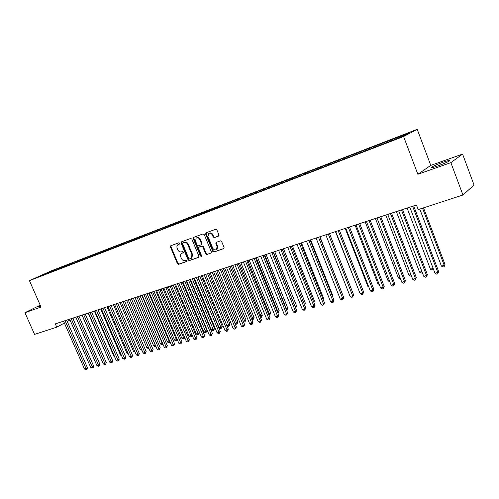 <?xml version="1.0" encoding="UTF-8"?>
<svg xmlns="http://www.w3.org/2000/svg" width="499" height="499" viewBox="0 0 499 499"><rect width="100%" height="100%" fill="white"/><g stroke="black" fill="none" stroke-linecap="round" stroke-linejoin="round"><path stroke-width="0.75" d="M179.721 243.231L178.91 242.77L170.795 245.745L170.427 246.955L177.413 263.678L178.561 264.339L186.707 261.513L186.975 260.671L186.164 260.204L185.098 260.572C183.532 260.915 182.297 260.204 181.399 258.451L180.813 257.047C180.276 255.544 180.495 254.359 181.461 253.492L183.208 252.744L183.351 251.964L182.54 251.496L181.48 251.876C179.914 252.226 178.679 251.527 177.781 249.762L177.195 248.359C176.64 246.793 176.883 245.577 177.925 244.716L179.559 244.03L179.721 243.231M442.981 162.269C437.66 164.202 433.849 165.83 431.541 167.165C430.069 168.269 432.153 167.864 437.785 165.942C443.143 164.003 446.992 162.356 449.337 161.009C450.797 159.892 448.682 160.31 442.981 162.269M40.4 305.569L37.693 307.004L40.681 306.211M218.487 236.139L218.918 234.867L216.897 229.952L215.674 229.278L206.056 232.808L205.644 234.068L212.767 251.377L213.971 252.051L223.908 248.533L224.07 247.442L221.643 241.522L220.421 240.849L216.036 242.458L215.849 243.574L217.046 246.494L216.591 249.438C215.069 250.373 213.772 249.905 212.686 248.028L207.996 236.62L208.601 233.526C210.098 232.746 211.345 233.251 212.343 235.041L213.129 236.956L214.345 237.63L218.674 236.039M450.871 162.637L462.579 154.091L430.78 165.394L417.856 174.27L450.871 162.637L462.947 195.015L418.206 209.574L416.453 204.964L55.302 323.882L56.743 327.169L64.383 323.046M417.856 174.27L403.579 136.52L29.441 280.656L51.522 270.745L417.214 129.316L403.579 136.52M40.219 305.163L24.95 312.692L41.037 307.028L29.441 280.656M24.95 312.692L34.55 334.392L56.743 327.169M191.847 239.115L190.668 238.453L181.474 241.828L181.087 243.05L188.117 259.954L189.283 260.621L198.521 257.415L198.92 256.193L191.847 239.115M193.624 237.368L203.031 233.919L204.228 234.586L211.351 251.87L211.183 252.962L206.873 254.515L205.682 253.841L202.806 246.88L201.615 246.213L198.745 247.273L198.546 248.396L201.534 255.613L201.409 256.374L200.423 255.999L193.225 238.609L193.624 237.368M199.014 215L198.664 214.146L203.38 212.318L201.527 213.185L204.702 211.963L204.627 212.674L202.731 213.566L390.143 141.304L403.928 135.803L409.654 132.784L397.447 137.499L397.478 138.285M204.771 212.78L42.328 275.411L37.974 276.951L53.624 270.327L53.48 271.013M55.963 270.009L55.695 269.398L53.624 270.327M55.695 269.398L59.262 268.019L57.192 268.949L59.587 268.025L59.437 268.724M61.92 267.714L61.651 267.096L59.587 268.025M61.651 267.096L65.263 265.699L63.198 266.628L65.619 265.693L65.475 266.404M67.951 265.387L67.683 264.763L65.619 265.693M67.683 264.763L71.338 263.353L69.28 264.283L71.737 263.329L71.588 264.058M74.058 263.035L73.79 262.405L71.737 263.329M73.79 262.405L77.488 260.971L75.443 261.9L77.925 260.94L77.782 261.682M80.245 260.646L79.971 260.016L77.925 260.94M79.971 260.016L83.72 258.563L81.68 259.492L84.2 258.519L84.05 259.274M86.514 258.233L86.24 257.59L84.2 258.519M86.24 257.59L90.032 256.124L87.999 257.047L90.55 256.062L90.406 256.835M92.858 255.781L92.583 255.139L90.55 256.062M92.583 255.139L96.432 253.654L94.405 254.577L96.987 253.573L96.843 254.365M99.289 253.305L99.008 252.656L96.987 253.573M99.008 252.656L102.906 251.153L100.885 252.07L103.505 251.059L103.362 251.864M105.8 250.791L105.52 250.142L103.505 251.059M105.52 250.142L109.468 248.614L107.46 249.531L110.111 248.502L109.967 249.332M112.4 248.246L112.119 247.591L110.111 248.502M112.119 247.591L116.117 246.044L114.121 246.955L116.81 245.92L116.666 246.749M119.086 245.664L118.806 245.009L116.81 245.92M118.806 245.009L122.86 243.437L120.87 244.348L123.59 243.3L123.453 244.13M125.86 243.057L125.58 242.389L123.59 243.3M125.58 242.389L130.47 240.643L130.333 241.479M132.734 240.418L132.447 239.732L130.47 240.643M132.447 239.732L137.437 237.948L137.306 238.79M139.701 237.749L139.402 237.044L137.437 237.948M139.402 237.044L144.504 235.216L144.373 236.064M146.762 235.041L146.457 234.318L144.504 235.216M146.457 234.318L151.665 232.453L151.54 233.301M153.923 232.297L153.611 231.555L151.665 232.453M153.611 231.555L158.925 229.646L158.807 230.501M161.177 229.521L160.859 228.754L158.925 229.646M160.859 228.754L166.292 226.802L166.173 227.656M168.537 226.702L168.207 225.916L166.292 226.802M168.207 225.916L173.758 223.92L173.646 224.781M175.997 223.845L175.66 223.034L173.758 223.92M175.66 223.034L181.33 220.995L181.224 221.855M183.563 220.945L183.22 220.115L181.33 220.995M183.22 220.115L189.009 218.026L188.909 218.893M191.236 217.994L190.886 217.152L189.009 218.026M190.886 217.152L196.799 215.013L196.7 215.886M198.664 214.146L196.799 215.013M206.904 211.956L206.549 211.096L204.702 211.963M206.549 211.096L212.724 208.863L212.649 209.574M214.907 208.869L214.551 208.002L212.724 208.863M214.551 208.002L220.864 205.719L220.795 206.436M223.028 205.738L222.673 204.864L220.864 205.719M222.673 204.864L229.116 202.532L229.053 203.249M231.268 202.563L230.912 201.683L229.116 202.532M230.912 201.683L237.499 199.294L237.437 200.018M239.632 199.338L239.277 198.446L237.499 199.294M239.277 198.446L246.007 196.007L245.951 196.731M248.122 196.063L247.76 195.171L246.007 196.007M247.76 195.171L254.64 192.67L254.59 193.4M256.736 192.739L256.374 191.841L254.64 192.67M256.374 191.841L263.41 189.283L263.36 190.019M265.487 189.371L265.125 188.46L263.41 189.283M265.125 188.46L272.311 185.846L272.267 186.582M274.369 185.946L274.001 185.029L272.311 185.846M274.001 185.029L281.349 182.353L281.311 183.096M283.388 182.466L283.02 181.542L281.349 182.353M283.02 181.542L290.53 178.804L290.493 179.553M292.483 178.785L292.177 178.006L290.53 178.804M292.177 178.006L299.855 175.205L299.824 175.954M301.789 175.199L301.477 174.413L299.855 175.205M301.477 174.413L309.324 171.544L309.305 172.298M311.233 171.55L310.921 170.758L309.324 171.544M310.921 170.758L318.948 167.826L318.936 168.581M320.832 167.851L320.52 167.053L318.948 167.826M320.52 167.053L328.729 164.046L328.716 164.807M330.588 164.09L330.269 163.279L328.729 164.046M330.269 163.279L338.665 160.21L338.665 160.971M340.499 160.266L340.181 159.449L338.665 160.21M340.181 159.449L348.77 156.306L348.77 157.073M350.572 156.38L350.254 155.557L348.77 156.306M350.254 155.557L359.037 152.338L359.043 153.112M360.808 152.432L360.49 151.602L359.037 152.338M360.49 151.602L369.472 148.309L369.491 149.095M371.219 148.415L370.894 147.579L369.472 148.309M370.894 147.579L380.088 144.205L380.107 145.034M381.797 144.336L381.473 143.494L380.088 144.205M381.473 143.494L390.879 140.038L390.91 140.905M392.557 140.188L392.233 139.333L390.879 140.038M392.233 139.333L397.447 137.499M386.544 141.71L386.575 142.683M375.822 145.851L375.841 146.818M365.28 149.925L365.293 150.885M354.908 153.935L354.914 154.89M344.709 157.871L344.709 158.825M334.673 161.751L334.661 162.699M324.799 165.568L324.78 166.504M315.081 169.317L315.056 170.253M305.519 173.016L305.488 173.945M296.107 176.652L296.069 177.575M286.838 180.233L286.794 181.149M277.718 183.757L277.669 184.674M268.73 187.225L268.674 188.123M259.885 190.643L259.823 191.51M251.172 194.011L251.109 194.853M242.589 197.323L242.52 198.14M234.131 200.592L234.062 201.384M225.804 203.81L225.729 204.578M217.595 206.985L217.52 207.727M209.505 210.11L209.424 210.828M201.527 213.185L201.453 213.896M193.674 216.223L193.587 216.928M185.927 219.217L185.84 219.916M178.286 222.167L178.199 222.866M170.758 225.074L170.664 225.773M163.335 227.943L163.235 228.636M156.012 230.775L155.913 231.461M148.789 233.563L148.69 234.249M141.666 236.314L141.56 236.994M134.636 239.027L134.53 239.707M127.707 241.709L127.594 242.383M120.87 244.348L120.758 245.021M114.121 246.955L114.003 247.629M107.46 249.531L107.341 250.192M100.885 252.07L100.767 252.731M94.405 254.577L94.28 255.232M87.999 257.047L87.874 257.702M81.68 259.492L81.555 260.141M75.443 261.9L75.287 262.655M69.28 264.283L69.118 265.081M63.198 266.628L63.03 267.427M57.192 268.949L57.023 269.741M462.947 195.015L474.05 185.017L462.579 154.091M430.78 165.394L417.214 129.316M67.24 321.506L70.022 320.002M72.891 318.456L74.607 317.526M47.149 272.828L47.374 273.371M179.665 243.93L178.505 244.416M182.572 252.899L183.314 252.637M171.101 245.633L170.989 246.674L177.962 263.378L179.104 264.04L186.95 261.32M181.767 241.722L181.642 242.776L188.659 259.655L189.82 260.322L198.827 257.197M182.871 242.838L182.603 243.693L188.772 258.544L189.589 259.012L191.385 258.239L191.965 254.733L187.736 244.541C186.826 242.763 185.578 242.059 183.994 242.427L183.32 242.608M191.298 258.307L191.922 257.946L192.508 254.44L191.965 254.733M183.42 242.558L184.543 242.146C186.127 241.778 187.374 242.483 188.285 244.261L192.508 254.44M211.252 252.887L206.873 254.515M199.307 246.968L202.151 245.926L203.343 246.593L206.212 253.548L207.403 254.222M193.905 237.268L193.774 238.335L200.954 255.7L201.54 256.193M199.818 239.645C198.845 237.892 197.635 237.381 196.176 238.104L195.564 241.185L197.211 245.159L198.396 245.826L201.259 244.766L201.465 243.637L199.818 239.645L200.355 239.364C199.388 237.611 198.178 237.1 196.718 237.83L196.693 237.842M200.355 239.364L202.001 243.35L201.565 244.604M209.162 233.226C210.653 232.478 211.894 232.989 212.873 234.767L213.659 236.676L214.876 237.349L218.78 235.94M216.472 249.537L217.115 249.144L217.576 246.207L217.046 246.494M216.497 242.24L216.379 243.287L217.576 246.207M206.318 232.709L206.181 233.794L213.298 251.084L214.501 251.758L223.964 248.477M98.378 360.796L78.954 316.098M65.076 320.67L86.028 368.605L84.493 369.023L63.56 321.169M66.648 320.152L87.431 367.719L86.028 368.605L86.446 369.516L85.834 369.684L84.493 369.023M87.431 367.719L87.007 369.16L86.446 369.516M81.992 315.1L101.74 360.34M88.13 313.079L108.158 358.556M108.283 358.843L107.871 358.638M71.189 318.655L92.234 366.908L90.675 367.333L69.654 319.16M72.754 318.137L93.625 366.023L92.234 366.908L92.646 367.832L92.022 368L90.675 367.333M93.625 366.023L93.201 367.476L92.646 367.832M77.382 316.616L98.515 365.193L96.937 365.624L75.823 317.127M78.942 316.098L99.906 364.301L98.515 365.193L98.927 366.116L98.291 366.291L96.937 365.624M99.906 364.301L99.476 365.761L98.927 366.116M94.342 311.033L114.171 356.891L114.664 356.754M114.87 357.247L114.171 356.891M100.636 308.956L120.546 355.126L121.251 354.926M121.55 355.625L120.546 355.126M83.651 314.551L104.884 363.453L103.281 363.89L82.079 315.069M85.21 314.039L106.262 362.561L104.884 363.453L105.283 364.389L104.64 364.563L103.281 363.89M106.262 362.561L105.832 364.033L105.283 364.389M90.007 312.455L111.327 361.688L109.705 362.131L88.41 312.985M91.56 311.944L112.699 360.796L111.327 361.688L111.72 362.636L111.071 362.81L109.705 362.131M112.699 360.796L112.269 362.274L111.72 362.636M107.011 306.86L127.002 353.329L127.919 353.08M128.312 353.991L127.002 353.329M96.444 310.341L117.858 359.904L116.217 360.353L94.829 310.871M97.991 309.829L119.224 359.012L117.858 359.904L118.244 360.858L117.589 361.039L116.217 360.353M119.224 359.012L118.793 360.503L118.244 360.858M113.466 304.733L133.545 351.521L134.68 351.202M135.086 352.144L133.545 351.521M102.969 308.189L124.469 358.095L122.81 358.55L101.328 308.731M104.509 307.683L125.835 357.203L124.469 358.095L124.85 359.055L124.189 359.236L122.81 358.55M125.835 357.203L125.399 358.7L124.85 359.055M120.003 302.581L140.169 349.68L141.535 349.3M141.941 350.248L140.169 349.68M109.574 306.012L131.175 356.261L129.49 356.723L107.915 306.561M111.109 305.507L132.528 355.369L131.175 356.261L131.549 357.234L130.875 357.415L129.49 356.723M132.528 355.369L132.092 356.872L131.549 357.234M126.627 300.398L146.881 347.822L148.477 347.379M148.883 348.333L148.24 348.508L146.881 347.822M116.273 303.81L137.961 354.409L136.258 354.876L114.589 304.365M117.801 303.305L139.308 353.51L137.961 354.409L138.329 355.388L137.649 355.575L136.258 354.876M139.308 353.51L138.872 355.026L138.329 355.388M133.339 298.19L153.68 345.932L155.389 345.458L135.036 297.629M155.894 346.325L155.046 346.63L153.68 345.932M155.732 346.437L155.495 345.389M123.06 301.577L144.841 352.525L143.113 352.999L121.351 302.138M124.582 301.072L146.182 351.627L144.841 352.525L145.203 353.517L144.51 353.704L143.113 352.999M146.182 351.627L145.203 353.517M140.144 295.951L160.566 344.023L162.3 343.543L141.853 295.383M162.998 344.285L161.938 344.722L160.566 344.023M162.63 344.528L162.599 343.337M129.933 299.313L151.815 350.622L150.062 351.096L128.206 299.88M131.449 298.814L153.149 349.718L151.815 350.622L152.17 351.62L151.471 351.807L150.062 351.096M153.149 349.718L152.17 351.62M147.03 293.68L167.545 342.089L169.304 341.597L148.771 293.106M170.171 342.139L168.924 342.794L167.545 342.089M169.629 342.601L169.304 341.597L169.797 341.26M136.907 297.017L158.882 348.689L157.11 349.175L135.154 297.591M138.416 296.518L160.21 347.784L158.882 348.689L159.231 349.693L158.52 349.886L157.11 349.175M160.21 347.784L159.231 349.693M154.016 291.379L174.613 340.125L176.397 339.632L155.775 290.798M177.363 339.794L176.004 340.836L174.613 340.125M176.715 340.642L176.397 339.632L177.095 339.152M143.974 294.684L166.048 346.73L164.246 347.223L142.196 295.271M145.471 294.192L167.365 345.826L166.048 346.73L166.385 347.747L165.668 347.94L164.246 347.223M167.365 345.826L166.385 347.747M161.096 289.046L181.779 338.141L183.588 337.636L162.88 288.459M184.661 337.405L184.399 338.303L183.177 338.852L181.779 338.141M183.894 338.653L183.588 337.636L184.493 337.012M151.135 292.327L173.309 344.747L171.481 345.246L149.338 292.919M152.632 291.834L174.613 343.842L173.309 344.747L173.64 345.77L172.91 345.969L171.481 345.246M174.613 343.842L173.64 345.77M168.269 286.688L189.046 336.126L190.874 335.615L170.078 286.089M192.053 334.985L191.173 336.644L190.443 336.844L189.046 336.126M191.173 336.644L190.874 335.615L191.99 334.835M158.401 289.938L180.669 342.732L178.817 343.237L156.574 290.537M159.886 289.445L181.967 341.827L180.669 342.732L180.994 343.767L180.251 343.967L178.817 343.237M181.967 341.827L180.994 343.767M175.542 284.293L196.406 334.081L198.259 333.569L199.5 332.696L178.792 283.22M199.5 332.696L198.552 334.604L177.376 283.688M198.552 334.604L197.81 334.81L196.406 334.081M165.768 287.511L188.135 340.692L186.258 341.204L163.915 288.123M167.24 287.025L189.42 339.788L188.135 340.692L188.447 341.74L187.699 341.94L186.258 341.204M189.42 339.788L188.447 341.74M182.915 281.866L203.866 332.01L205.75 331.492L206.979 330.619L186.183 280.787M206.979 330.619L206.031 332.54L184.773 281.249M206.031 332.54L205.282 332.746L203.866 332.01M173.234 285.054L195.702 338.621L193.799 339.139L171.357 285.671M174.7 284.567L196.98 337.717L195.702 338.621L196.007 339.682L195.246 339.888L193.799 339.139M196.98 337.717L196.007 339.682M190.387 279.403L211.433 329.914L213.341 329.384L214.558 328.51L193.674 278.323M214.558 328.51L213.616 330.444L192.271 278.785M213.616 330.444L212.855 330.65L211.433 329.914M180.806 282.559L203.374 336.526L201.446 337.05L178.904 283.183M182.266 282.078L204.64 335.615L203.374 336.526L203.673 337.592L202.9 337.804L201.446 337.05M204.64 335.615L203.673 337.592M197.966 276.908L219.098 327.787L221.038 327.25L222.242 326.377L201.272 275.822M222.242 326.377L221.3 328.317L199.881 276.278M221.3 328.317L220.527 328.529L219.098 327.787M188.491 280.026L211.158 334.399L209.2 334.929L186.564 280.663M189.938 279.552L212.412 333.488L211.158 334.399L211.445 335.478L210.665 335.69L209.2 334.929M212.412 333.488L211.445 335.478M205.657 274.375L226.877 325.629L228.841 325.086L230.033 324.213L208.975 273.284M230.033 324.213L229.097 326.165L207.59 273.739M229.097 326.165L228.311 326.377L226.877 325.629M196.288 277.463L219.055 332.24L217.065 332.783L194.329 278.105M197.723 276.989L220.296 331.33L219.055 332.24L219.329 333.326L218.537 333.544L217.065 332.783M220.296 331.33L219.329 333.326M234.948 323.389L237.936 322.017L216.784 270.714M237.936 322.017L237 323.982L215.412 271.163M237 323.982L236.208 324.2L235.029 323.583M204.191 274.855L227.057 330.051L225.049 330.6L202.207 275.51M205.619 274.388L228.293 329.14L227.057 330.051L227.326 331.149L226.521 331.367L225.049 330.6M228.293 329.14L227.326 331.149M243.175 321.113L245.951 319.79L224.706 268.1M245.951 319.79L245.015 321.761L223.346 268.549M245.015 321.761L244.211 321.986L243.344 321.531M212.212 272.217L235.185 327.831L233.139 328.386L210.198 272.878M213.634 271.749L236.407 326.914L235.185 327.831L235.441 328.941L234.624 329.159L233.139 328.386M236.407 326.914L235.441 328.941M251.515 318.799L254.078 317.532L232.746 265.456M254.078 317.532L253.149 319.516L231.399 265.898M253.149 319.516L251.789 319.454M220.352 269.535L243.425 325.573L241.354 326.14L218.306 270.209M221.762 269.073L244.635 324.662L243.425 325.573L243.674 326.695L242.845 326.926L241.354 326.14M244.635 324.662L243.674 326.695M259.985 316.447L262.324 315.237L240.898 262.773M262.324 315.237L261.395 317.239L239.564 263.21M261.395 317.239L260.353 317.358M268.574 314.064L270.689 312.917L249.169 260.048M270.689 312.917L269.759 314.925L247.847 260.484M269.759 314.925L269.011 315.131M277.294 311.644L279.172 310.559L257.565 257.284M279.172 310.559L278.249 312.58L256.249 257.715M278.249 312.58L277.737 312.723M286.152 309.187L287.786 308.164L266.079 254.478M287.786 308.164L286.863 310.197L264.782 254.908M295.14 306.698L296.525 305.737L274.724 251.633M296.525 305.737L295.601 307.783L273.44 252.057M304.265 304.165L305.388 303.273L283.494 248.745M304.346 304.371L282.228 249.163M305.388 303.273L304.671 305.176M313.497 301.515L314.389 300.772L292.402 245.814M313.902 302.494L314.389 300.772M228.617 266.815L251.789 323.29L249.687 323.863L226.54 267.501M230.008 266.354L252.987 322.373L251.789 323.29L252.026 324.425L251.184 324.649L249.687 323.863M252.987 322.373L252.026 324.425M237 264.052L260.272 320.969L258.139 321.549L234.892 264.751M238.379 263.603L261.457 320.052L260.272 320.969L260.497 322.117L259.648 322.348L258.139 321.549M261.457 320.052L260.497 322.117M245.508 261.251L268.886 318.612L266.722 319.204L243.369 261.956M246.874 260.802L270.059 317.701L268.886 318.612L269.104 319.772L268.237 320.009L266.722 319.204M270.059 317.701L269.104 319.772M254.147 258.407L277.631 316.223L275.436 316.821L251.976 259.124M255.5 257.964L278.785 315.306L277.631 316.223L277.831 317.395L276.951 317.632L275.436 316.821M278.785 315.306L277.831 317.395M262.917 255.519L286.507 313.796L284.274 314.407L260.709 256.249M264.258 255.076L287.642 312.879L286.507 313.796L286.694 314.981L285.802 315.225L284.274 314.407M287.642 312.879L286.694 314.981M271.824 252.588L295.52 311.332L293.25 311.95L269.585 253.324M273.146 252.151L296.637 310.415L295.52 311.332L295.695 312.53L294.784 312.779L293.25 311.95M296.637 310.415L295.695 312.53M280.862 249.612L304.664 308.831L302.363 309.461L278.592 250.361M282.178 249.176L305.768 307.914L304.664 308.831L304.827 310.041L303.91 310.291L302.363 309.461M305.768 307.914L304.827 310.041M322.865 298.789L323.527 298.234L301.446 242.832M323.527 298.234L323.159 299.531M290.05 246.587L313.958 306.292L311.619 306.929L287.742 247.348M291.347 246.157L315.044 305.376L313.958 306.292L314.108 307.515L313.172 307.771L311.619 306.929M315.044 305.376L314.108 307.515M332.378 296.019L332.802 295.658L310.627 239.813M332.802 295.658L332.565 296.493M299.381 243.512L323.396 303.71L321.019 304.359L297.03 244.285M300.66 243.094L324.462 302.799L323.396 303.71L323.527 304.951L322.579 305.207L321.019 304.359M324.462 302.799L323.527 304.951M342.04 293.2L319.946 236.738M342.22 293.038L342.114 293.406M308.856 240.393L332.976 301.09L330.569 301.752L306.473 241.179M310.116 239.975L334.024 300.18L332.976 301.09L333.095 302.344L332.134 302.606L330.569 301.752M334.024 300.18L333.095 302.344M318.487 237.225L342.713 298.427L340.262 299.101L316.067 238.017M319.728 236.813L343.742 297.516L342.713 298.427L342.819 299.693L341.84 299.961L340.262 299.101M343.742 297.516L342.819 299.693M335.44 231.636L358.357 289.158M358.469 289.451L358.082 289.239M328.267 234L352.606 295.726L350.117 296.406L325.81 234.811M329.496 233.594L353.616 294.809L352.606 295.726L352.693 297.005L351.701 297.279L350.117 296.406M353.616 294.809L352.693 297.005M345.189 228.43L367.931 286.507L368.524 286.339M368.767 286.975L367.931 286.507M338.21 230.725L362.654 292.975L360.128 293.668L335.715 231.548M339.42 230.332L363.646 292.065L362.654 292.975L362.729 294.273L361.719 294.547L360.128 293.668M363.646 292.065L362.729 294.273M355.095 225.168L377.93 283.731L378.853 283.476M379.24 284.461L377.93 283.731M348.321 227.401L372.872 290.187L370.302 290.886L345.776 228.236M349.506 227.008L373.838 289.27L372.872 290.187L372.928 291.497L371.898 291.778L370.302 290.886M373.838 289.27L372.928 291.497M365.162 221.855L388.097 280.912L389.357 280.563M389.819 281.748L388.097 280.912M358.594 224.014L383.251 287.349L380.643 288.06L356.005 224.868M359.754 223.633L384.199 286.432L383.251 287.349L383.294 288.672L382.246 288.958L380.643 288.06M384.199 286.432L383.294 288.672M375.385 218.487L398.42 278.049L400.03 277.6M400.497 278.798L398.42 278.049M369.035 220.577L393.805 284.461L391.154 285.185L366.409 221.444M370.177 220.202L394.728 283.551L393.805 284.461L393.83 285.802L392.769 286.095L391.154 285.185M394.728 283.551L393.83 285.802M385.783 215.063L408.912 275.136L410.889 274.587M411.351 275.797L410.496 276.034L408.912 275.136M379.658 217.077L404.533 281.53L401.838 282.266L376.982 217.957M380.774 216.709L405.431 280.619L404.533 281.53L404.539 282.889L403.46 283.183L401.838 282.266M405.431 280.619L404.539 282.889M396.349 211.582L419.578 272.18L421.929 271.525M422.36 272.666L421.168 273.084L419.578 272.18M422.254 272.379L422.248 272.785M390.455 213.522L415.442 278.548L412.698 279.297L387.742 214.42M391.553 213.16L416.316 277.637L415.442 278.548L415.43 279.92L414.332 280.22L412.698 279.297M416.316 277.637L415.43 279.92M407.09 208.046L430.419 269.173L433.157 268.412M433.481 269.273L432.015 270.084L430.419 269.173M433.157 268.418L433.113 269.784M401.439 209.904L426.539 275.51L423.745 276.278L398.676 210.815M402.512 209.555L427.381 274.606L426.539 275.51L426.502 276.908L425.385 277.207L423.745 276.278M427.381 274.606L426.502 276.908M419.771 209.062L441.44 266.117L444.229 265.343L445.002 264.482L423.526 207.846M445.002 264.482L444.16 266.728L444.229 265.343L422.528 208.164M444.16 266.728L443.05 267.04L441.44 266.117M412.617 206.224L437.823 272.429L434.985 273.202L409.804 207.154M413.659 205.881L438.64 271.525L437.823 272.429L437.766 273.839L436.631 274.144L434.985 273.202M438.64 271.525L437.766 273.839M178.948 244.192L178.399 244.473M179.104 264.04L178.561 264.339M177.962 263.378L177.413 263.678M170.989 246.674L170.427 246.955M189.82 260.322L189.283 260.621M188.659 259.655L188.117 259.954M181.642 242.776L181.087 243.05M188.285 244.261L187.736 244.541M184.543 242.146L183.994 242.427M206.212 253.548L205.682 253.841M203.343 246.593L202.806 246.88M202.151 245.926L201.615 246.213M199.488 246.874L198.945 247.161M200.954 255.7L200.423 255.999M193.774 238.335L193.225 238.609M201.596 244.591L201.234 244.784M202.001 243.35L201.465 243.637M214.876 237.349L214.345 237.63M213.659 236.676L213.129 236.956M212.873 234.767L212.343 235.041M216.379 243.287L215.849 243.574M214.501 251.758L213.971 252.051M213.298 251.084L212.767 251.377M206.181 233.794L205.644 234.068M431.76 167.739L431.541 167.165M191.922 257.946L191.385 258.239M201.796 244.479L201.259 244.766M217.115 249.144L216.591 249.438"/></g></svg>
